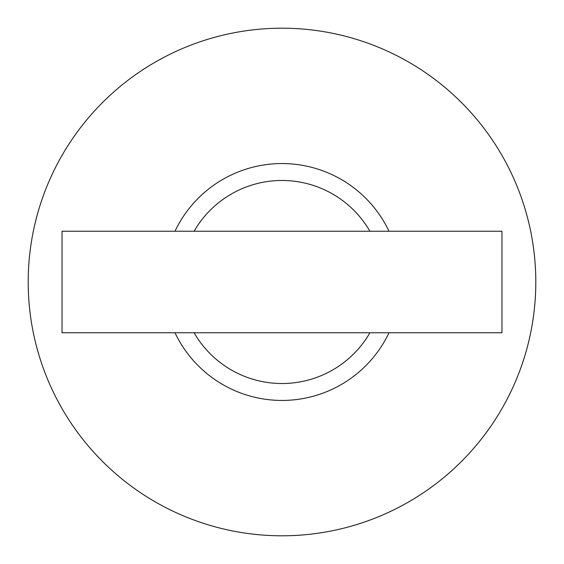 <?xml version="1.0" encoding="UTF-8"?>
<svg xmlns="http://www.w3.org/2000/svg" width="564" height="564" viewBox="0 0 564 564"><rect width="100%" height="100%" fill="white"/><g stroke="black" fill="none" stroke-linecap="round" stroke-linejoin="round"><path stroke-width="0.85" d="M369.921 332.76A101.52 101.52 0 0 1 194.079 332.76M194.079 231.24A101.52 101.52 0 0 1 369.921 231.24M501.96 332.76L62.04 332.76L62.04 231.24L501.96 231.24L501.96 332.76M282 535.8A253.8 253.8 0 0 0 535.8 282A253.8 253.8 0 0 0 282 28.2A253.8 253.8 0 0 1 535.8 282A253.8 253.8 0 0 1 282 535.8A253.8 253.8 0 0 1 28.2 282A253.8 253.8 0 0 1 282 28.2A253.8 253.8 0 0 0 28.2 282A253.8 253.8 0 0 0 282 535.8M174.988 332.76A118.44 118.44 0 0 0 389.012 332.76M389.012 231.24A118.44 118.44 0 0 0 174.988 231.24"/></g></svg>

